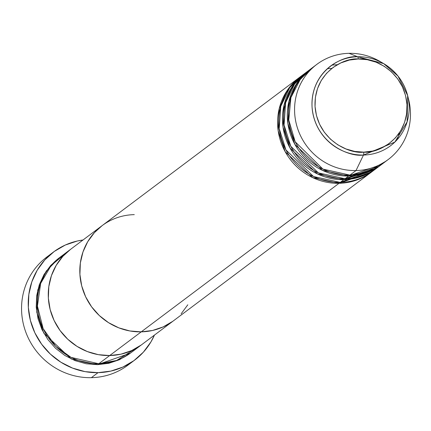 <?xml version="1.0" encoding="UTF-8"?>
<svg xmlns="http://www.w3.org/2000/svg" width="431" height="431" viewBox="0 0 431 431"><rect width="100%" height="100%" fill="white"/><g stroke="black" fill="none" stroke-linecap="round" stroke-linejoin="round"><path stroke-width="0.65" d="M53.492 252.016A67.581 64.865 -126.9 0 1 83 239.997L77.375 240.999L65.27 245.05L54.268 251.445L44.797 259.936L37.222 270.199L31.829 281.842L28.834 294.416L28.344 307.432L30.375 320.4L34.863 332.818L41.618 344.202L50.395 354.126L60.846 362.196L72.58 368.112L85.139 371.646L98.036 372.653L110.789 371.107L122.894 367.056L133.896 360.661L143.367 352.17L150.942 341.907L154.433 335.102A67.581 64.865 -126.9 0 1 134.671 360.09A67.581 64.865 -126.9 0 1 98.036 372.653L91.367 377.669L98.036 372.653A67.581 64.865 -126.9 0 1 32.492 327.177A67.581 64.865 -126.9 0 1 53.492 252.016L46.823 257.027A67.581 64.865 53.1 0 0 25.817 332.188A67.581 64.865 53.1 0 0 91.367 377.669A67.581 64.865 -126.9 0 1 25.1 330.146A67.581 64.865 -126.9 0 1 50.238 254.635M58.977 258.05L46.203 271.137L37.761 290.004L36.721 312.125L43.741 333.071L71.217 358.969L97.562 364.664L108.784 363.301L119.435 359.734L130.404 353.145L97.562 364.664L86.211 363.775L75.161 360.666L64.839 355.462L55.637 348.356L47.916 339.623L41.969 329.602L38.02 318.676L36.231 307.265L36.662 295.811L39.302 284.746L44.048 274.504L50.713 265.469L59.047 257.997M134.278 214.638A59.473 57.081 -126.9 0 0 102.045 225.693A59.473 57.081 53.1 0 0 83.566 291.835A59.473 57.081 53.1 0 0 141.244 331.854A59.473 57.081 -126.9 0 1 83.566 291.835A59.473 57.081 -126.9 0 1 102.045 225.693L70.501 249.387A59.473 57.081 53.1 0 0 52.016 315.53A59.473 57.081 53.1 0 0 109.695 355.548A59.473 57.081 53.1 0 0 141.934 344.493A59.473 57.081 -126.9 0 1 109.695 355.548L98.343 354.659L87.294 351.551L76.971 346.346L67.769 339.24L60.049 330.512L54.101 320.492L50.152 309.566L48.364 298.155L48.795 286.696L51.434 275.635L56.181 265.388L62.845 256.353L70.555 249.344L62.845 256.353L56.181 265.388L51.434 275.635L48.795 286.696L48.364 298.155L50.152 309.566L54.101 320.492L60.049 330.512L67.769 339.24L76.971 346.346L87.294 351.551L98.343 354.659L109.695 355.548L98.774 363.753L109.695 355.548A59.473 57.081 -126.9 0 1 52.016 315.53A59.473 57.081 -126.9 0 1 70.501 249.387L59.58 257.587A59.473 57.081 53.1 0 0 41.096 323.729A59.473 57.081 53.1 0 0 98.774 363.753L116.564 360.478L136.212 348.253M109.695 355.548L120.917 354.185L131.568 350.624L141.249 344.999L131.568 350.624L120.917 354.185L109.695 355.548L339.019 183.31A59.473 57.081 -126.9 0 1 281.335 143.291A59.473 57.081 -126.9 0 1 299.82 77.149A59.473 57.081 -126.9 0 1 300.429 76.696L287.66 89.783L279.213 108.65L278.173 130.776L285.193 151.723L312.669 177.615L339.019 183.31L141.244 331.854L152.461 330.491L163.117 326.93L172.799 321.305L163.117 326.93L152.461 330.491L141.244 331.854A59.473 57.081 53.1 0 0 173.477 320.799A59.473 57.081 -126.9 0 1 141.244 331.854L109.695 355.548M131.245 362.487A67.581 64.865 -126.9 0 1 91.367 377.669A67.581 64.865 53.1 0 0 127.996 365.105L134.671 360.09M65.291 253.832L51.23 265.34L40.665 283.404L37.427 306.058L43.132 328.594L55.691 346.33L71.067 357.391L98.774 363.753A59.473 57.081 53.1 0 0 131.013 352.693L371.253 172.255A59.473 57.081 -126.9 0 1 339.019 183.31L371.856 171.797A59.473 57.081 -126.9 0 1 371.253 172.255M302.88 74.908L289.767 87.622L280.786 106.322L279.223 128.61L285.947 149.956L313.552 176.543L340.231 182.399L343.873 179.668L340.231 182.399A59.473 57.081 53.1 0 0 372.465 171.344L376.107 168.607A59.473 57.081 -126.9 0 0 376.71 168.149L343.873 179.668A59.473 57.081 -126.9 0 1 286.189 139.644A59.473 57.081 -126.9 0 1 304.674 73.502L301.032 76.239A59.473 57.081 53.1 0 0 282.553 142.381A59.473 57.081 53.1 0 0 340.231 182.399L374.841 169.453M307.734 71.26L294.621 83.975L285.64 102.68L284.077 124.963L290.801 146.308L318.407 172.901L345.086 178.752L348.722 176.02L345.086 178.752A59.473 57.081 53.1 0 0 377.319 167.697L380.961 164.965A59.473 57.081 -126.9 0 0 381.564 164.502L348.722 176.02A59.473 57.081 -126.9 0 1 291.044 136.002A59.473 57.081 -126.9 0 1 309.528 69.854L305.886 72.591A59.473 57.081 53.1 0 0 287.402 138.734A59.473 57.081 53.1 0 0 345.086 178.752L379.113 166.296M399.526 132.619L397.323 139.499M408.076 97.471A59.473 57.081 -126.9 0 1 388.239 159.497A59.473 57.081 -126.9 0 1 356.006 170.552L349.94 175.11L356.006 170.552L363.484 155.047A49.867 47.863 -126.9 0 1 312.055 106.92A49.867 47.863 -126.9 0 1 357.649 56.757C343.34 55.082 310.557 70.533 312.055 106.92C314.878 143.281 349.412 157.32 363.484 155.047A2.705 0.625 -91.2 0 0 363.786 152.132C350.446 154.287 317.722 140.985 315.045 106.527C313.628 72.047 344.692 57.404 358.247 58.993A2.705 0.625 -91.2 0 0 357.649 56.757L349.04 53.331A59.473 57.081 53.1 0 0 294.669 113.159A59.473 57.081 53.1 0 0 356.006 170.552A59.473 57.081 -126.9 0 1 298.322 130.534A59.473 57.081 -126.9 0 1 316.807 64.391L310.74 68.944A59.473 57.081 53.1 0 0 292.256 135.086A59.473 57.081 53.1 0 0 349.94 175.11L366.582 172.233L385.125 161.668M304.674 73.502A59.473 57.081 -126.9 0 1 305.283 73.049L292.514 86.141L284.067 105.008L283.027 127.129L290.047 148.075L317.523 173.968L343.873 179.668A59.473 57.081 -126.9 0 0 376.107 168.607M316.807 64.391A59.473 57.081 -126.9 0 1 349.04 53.331A59.473 57.081 -126.9 0 1 381.904 62.619M309.528 69.854A59.473 57.081 -126.9 0 1 310.137 69.407L297.363 82.493L288.921 101.36L287.881 123.481L294.901 144.428L322.377 170.326L348.722 176.02A59.473 57.081 -126.9 0 0 380.961 164.965M313.854 66.773L300.407 79.099L290.898 97.616L288.786 120.044L295.192 141.788L322.921 169.092L349.94 175.11A59.473 57.081 53.1 0 0 382.173 164.055L388.239 159.497M356.006 170.552A59.473 57.081 53.1 0 0 408.647 99.572L407.629 95.531A49.867 47.863 -126.9 0 1 363.484 155.047L356.006 170.552M380.04 61.488A59.473 57.081 53.1 0 0 349.04 53.331L357.649 56.757A49.867 47.863 -126.9 0 1 383.644 63.594A49.867 47.863 -126.9 0 1 407.629 95.531L398.007 76.082L383.644 63.594L357.649 56.757A2.705 0.625 88.8 0 1 358.247 58.993L367.271 59.699L376.053 62.166L384.253 66.304L391.563 71.95L397.7 78.889L402.425 86.852L405.56 95.531L406.983 104.598L406.643 113.703L404.547 122.496L400.776 130.636L395.48 137.812L388.854 143.749L381.166 148.221L372.696 151.049L363.786 152.132L354.761 151.426L345.98 148.959L337.78 144.821L330.469 139.175L324.333 132.242L319.603 124.279L316.473 115.594L315.045 106.527L315.39 97.422L317.485 88.635L321.257 80.495L326.553 73.313L333.174 67.376L340.867 62.904L349.336 60.076L358.247 58.993C371.587 56.838 404.31 70.14 406.983 104.598C408.405 139.084 377.34 153.727 363.786 152.132A2.705 0.625 88.8 0 1 363.484 155.047L394.818 142.111L407.106 121.887L407.629 95.531C403.895 81.68 395.9 71.034 383.644 63.594L380.04 61.488M181.133 313.827L187.797 304.798L181.133 313.827M102.104 225.65L94.394 232.659L87.725 241.694L82.984 251.941L80.344 263.002L79.913 274.461L81.701 285.872L85.645 296.797L91.593 306.818L99.319 315.546L108.515 322.652L118.837 327.856L129.893 330.965L141.244 331.854L129.893 330.965L118.837 327.856L108.515 322.652L99.319 315.546L91.593 306.818L85.645 296.797L81.701 285.872L79.913 274.461L80.344 263.002L82.984 251.941L87.725 241.694L94.394 232.659L102.104 225.65M102.045 225.693L299.82 77.149M331.875 65.113L337.338 64.698M327.361 68.718L331.87 68.362"/></g></svg>
